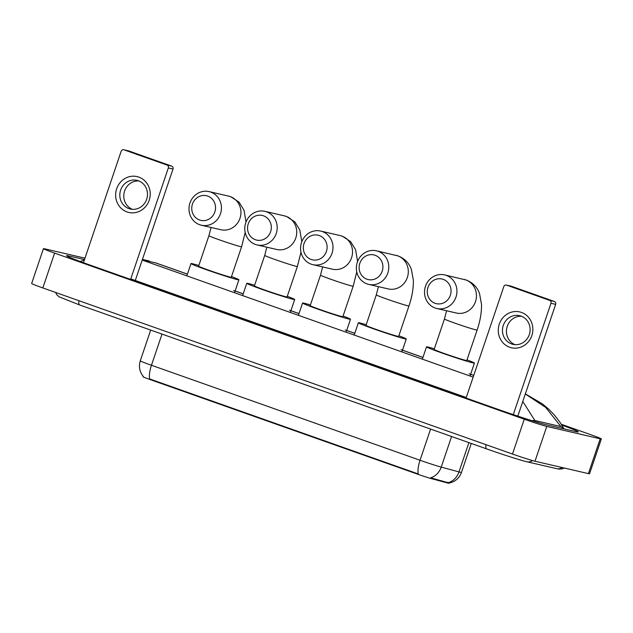 <?xml version="1.0" encoding="UTF-8"?>
<svg xmlns="http://www.w3.org/2000/svg" width="633" height="633" viewBox="0 0 633 633"><rect width="100%" height="100%" fill="white"/><g stroke="black" fill="none" stroke-linecap="round" stroke-linejoin="round"><path stroke-width="0.95" d="M448.995 483.256A12.415 0.451 -161.3 0 1 448.219 483.153A12.415 0.451 -161.3 0 1 447.317 482.924L431.366 478.619A12.415 0.451 -161.3 0 1 417.068 473.99L150.599 379.745A12.415 0.451 -161.3 0 1 143.058 376.746L143.2 376.326M150.599 379.745L150.741 379.317L149.697 378.985A16.094 5.578 -70.5 0 1 151.461 365.265L420.035 460.254A18.397 0.673 18.7 0 0 441.217 467.114A16.094 13.886 105.1 0 1 430.693 477.804L448.837 482.908M150.741 379.317L418.278 473.967A16.094 5.578 109.5 0 1 420.035 460.254L430.582 429.079M521.465 312.433A18.397 17.241 103 0 1 531.839 335.593A18.397 17.241 103 0 1 509.676 347.248A18.397 17.241 103 0 1 499.302 324.088A18.397 17.241 103 0 1 521.465 312.433M511.575 343.941A14.717 13.791 -77 0 0 512.967 344.344A14.717 13.791 -77 0 0 529.536 333.868A14.717 13.791 -77 0 0 521.006 316.081A14.717 13.791 -77 0 0 519.614 315.677A14.717 13.791 -77 0 0 503.053 326.145A14.717 13.791 -77 0 0 511.575 343.941M513.284 414.615L550.971 303.27A2.303 2.152 -77 0 0 549.673 300.382L554.358 301.466A2.303 2.152 103 0 1 555.655 304.362L517.826 416.126M506.574 285.135A2.303 2.152 -77 0 0 506.353 285.072L511.037 286.156A2.303 2.152 103 0 1 511.258 286.219L506.574 285.135L549.673 300.382M506.353 285.072A2.303 2.152 -77 0 0 503.805 286.591L466.07 398.062M511.258 286.219L554.358 301.466M514.993 344.645A14.717 13.791 103 0 1 506.819 327.815A14.717 13.791 103 0 1 521.56 316.286M443.219 279.367A12.644 11.853 -77 0 0 427.979 287.382A12.644 11.853 -77 0 0 435.116 303.31A12.644 11.853 -77 0 0 450.348 295.294A12.644 11.853 -77 0 0 443.219 279.367M435.203 308.026A17.241 16.165 103 0 1 425.21 287.176A17.241 16.165 103 0 1 444.619 274.904A17.241 16.165 103 0 1 446.249 275.379A17.241 16.165 103 0 1 456.243 296.228A17.241 16.165 103 0 1 436.833 308.5A17.241 16.165 103 0 1 435.203 308.026M477.116 330.038A17.241 0.633 18.7 0 1 476.024 329.904A17.241 0.633 18.7 0 1 454.921 323.154A17.241 0.633 18.7 0 1 444.445 318.977L434.135 349.448A17.241 0.633 18.7 0 0 447.389 354.591A17.241 0.633 18.7 0 0 465.714 360.367A17.241 0.633 18.7 0 0 466.798 360.509L477.116 330.038C480.202 320.971 481.666 312.409 481.507 304.354L479.537 293.57C477.282 287.216 472.883 282.714 466.355 280.071L444.619 274.904M467.019 359.861A25.288 0.926 -161.3 0 1 474.418 363.089A25.288 0.926 -161.3 0 1 472.827 362.883A25.288 0.926 -161.3 0 1 445.949 354.409A25.288 0.926 -161.3 0 1 426.507 346.868A25.288 0.926 -161.3 0 1 428.098 347.066A25.288 0.926 -161.3 0 1 434.349 348.807M375.068 255.265A12.644 11.853 -77 0 0 359.829 263.281A12.644 11.853 -77 0 0 366.958 279.208A12.644 11.853 -77 0 0 382.197 271.193A12.644 11.853 -77 0 0 375.068 255.265M367.053 283.916A17.241 16.165 103 0 1 357.059 263.075A17.241 16.165 103 0 1 376.469 250.803A17.241 16.165 103 0 1 378.099 251.277A17.241 16.165 103 0 1 388.092 272.127A17.241 16.165 103 0 1 368.683 284.399A17.241 16.165 103 0 1 367.053 283.916M408.958 305.937A17.241 0.633 18.7 0 1 407.874 305.802A17.241 0.633 18.7 0 1 386.771 299.053A17.241 0.633 18.7 0 1 376.295 294.875L365.985 325.346A17.241 0.633 18.7 0 0 379.238 330.489A17.241 0.633 18.7 0 0 397.564 336.265A17.241 0.633 18.7 0 0 398.648 336.4L408.958 305.937C412.051 296.869 413.515 288.308 413.357 280.253L411.387 269.468C409.132 263.114 404.732 258.612 398.204 255.969L376.469 250.803M398.869 335.759A25.288 0.926 -161.3 0 1 406.267 338.987A25.288 0.926 -161.3 0 1 404.677 338.782A25.288 0.926 -161.3 0 1 377.798 330.307A25.288 0.926 -161.3 0 1 358.357 322.767A25.288 0.926 -161.3 0 1 359.948 322.965A25.288 0.926 -161.3 0 1 366.198 324.705M319.277 235.539A12.644 11.853 -77 0 0 304.038 243.547A12.644 11.853 -77 0 0 311.175 259.475A12.644 11.853 -77 0 0 326.406 251.459A12.644 11.853 -77 0 0 319.277 235.539M311.262 264.19A17.241 16.165 103 0 1 301.268 243.341A17.241 16.165 103 0 1 320.678 231.069A17.241 16.165 103 0 1 322.308 231.543A17.241 16.165 103 0 1 332.301 252.393A17.241 16.165 103 0 1 312.892 264.665A17.241 16.165 103 0 1 311.262 264.19M353.174 286.203A17.241 0.633 18.7 0 1 352.09 286.069A17.241 0.633 18.7 0 1 330.98 279.319A17.241 0.633 18.7 0 1 320.504 275.149L310.194 305.612A17.241 0.633 18.7 0 0 323.447 310.756A17.241 0.633 18.7 0 0 341.773 316.54A17.241 0.633 18.7 0 0 342.857 316.674L353.174 286.203L356.767 271.905M343.078 316.033A25.288 0.926 -161.3 0 1 350.484 319.254A25.288 0.926 -161.3 0 1 348.894 319.056A25.288 0.926 -161.3 0 1 322.015 310.581A25.288 0.926 -161.3 0 1 302.566 303.033A25.288 0.926 -161.3 0 1 304.164 303.239A25.288 0.926 -161.3 0 1 310.407 304.971M263.486 215.806A12.644 11.853 -77 0 0 248.255 223.821A12.644 11.853 -77 0 0 255.384 239.741A12.644 11.853 -77 0 0 270.615 231.733A12.644 11.853 -77 0 0 263.486 215.806M255.471 244.457A17.241 16.165 103 0 1 245.477 223.607A17.241 16.165 103 0 1 264.887 211.335A17.241 16.165 103 0 1 266.525 211.818A17.241 16.165 103 0 1 276.51 232.659A17.241 16.165 103 0 1 257.101 244.939A17.241 16.165 103 0 1 255.471 244.457M297.383 266.477A17.241 0.633 18.7 0 1 296.299 266.335A17.241 0.633 18.7 0 1 275.189 259.585A17.241 0.633 18.7 0 1 264.713 255.416L254.403 285.887A17.241 0.633 18.7 0 0 267.656 291.03A17.241 0.633 18.7 0 0 285.981 296.806A17.241 0.633 18.7 0 0 287.065 296.94L297.383 266.477L300.976 252.179M287.287 296.299A25.288 0.926 -161.3 0 1 294.693 299.52A25.288 0.926 -161.3 0 1 293.103 299.322A25.288 0.926 -161.3 0 1 266.224 290.848A25.288 0.926 -161.3 0 1 246.783 283.307A25.288 0.926 -161.3 0 1 248.373 283.505A25.288 0.926 -161.3 0 1 254.616 285.246M207.695 196.072A12.644 11.853 -77 0 0 192.464 204.087A12.644 11.853 -77 0 0 199.593 220.015A12.644 11.853 -77 0 0 214.824 212A12.644 11.853 -77 0 0 207.695 196.072M199.68 224.731A17.241 16.165 103 0 1 189.686 203.881A17.241 16.165 103 0 1 209.096 191.609A17.241 16.165 103 0 1 210.734 192.084A17.241 16.165 103 0 1 220.727 212.933A17.241 16.165 103 0 1 201.318 225.206A17.241 16.165 103 0 1 199.68 224.731M241.592 246.743A17.241 0.633 18.7 0 1 240.508 246.609A17.241 0.633 18.7 0 1 219.406 239.86A17.241 0.633 18.7 0 1 208.93 235.69L198.612 266.153A17.241 0.633 18.7 0 0 211.865 271.296A17.241 0.633 18.7 0 0 230.198 277.08A17.241 0.633 18.7 0 0 231.282 277.214L241.592 246.743L245.185 232.446M231.496 276.574A25.288 0.926 -161.3 0 1 238.902 279.794A25.288 0.926 -161.3 0 1 237.312 279.596A25.288 0.926 -161.3 0 1 210.433 271.122A25.288 0.926 -161.3 0 1 190.992 263.573A25.288 0.926 -161.3 0 1 192.582 263.771A25.288 0.926 -161.3 0 1 198.833 265.512M138.825 177.105A18.397 17.241 103 0 1 149.198 200.273A18.397 17.241 103 0 1 127.035 211.928A18.397 17.241 103 0 1 116.67 188.769A18.397 17.241 103 0 1 138.825 177.105M128.942 208.613A14.717 13.791 -77 0 0 130.335 209.017A14.717 13.791 -77 0 0 146.896 198.548A14.717 13.791 -77 0 0 138.366 180.753A14.717 13.791 -77 0 0 136.973 180.35A14.717 13.791 -77 0 0 120.412 190.826A14.717 13.791 -77 0 0 128.942 208.613M130.604 279.422L168.331 167.951A2.303 2.152 -77 0 0 167.033 165.055L171.725 166.139A2.303 2.152 103 0 1 173.015 169.035L135.296 280.474M123.933 149.815A2.303 2.152 -77 0 0 123.712 149.744L128.404 150.836A2.303 2.152 103 0 1 128.618 150.899L123.933 149.815L167.033 165.055M123.712 149.744A2.303 2.152 -77 0 0 121.164 151.271L83.445 262.703M128.618 150.899L171.725 166.139M132.352 209.325A14.717 13.791 103 0 1 124.179 192.487A14.717 13.791 103 0 1 138.92 180.967M561.305 424.268L590.178 434.483A18.397 0.673 -161.3 0 1 601.35 438.93A18.397 0.673 -161.3 0 1 600.195 438.788L546.777 426.413A18.397 0.673 -161.3 0 1 524.266 419.212L54.612 253.113A18.397 0.673 -161.3 0 1 43.44 248.666A18.397 0.673 -161.3 0 1 44.595 248.809L84.98 258.169M601.35 438.93L589.56 473.753A18.397 0.673 -161.3 0 1 588.405 473.611L534.996 461.235A18.397 0.673 -161.3 0 1 512.485 454.035L42.822 287.936A18.397 0.673 -161.3 0 1 31.65 283.489L43.44 248.666M84.498 259.593L69.068 256.017A39.547 1.448 18.7 0 0 66.584 255.708A39.547 1.448 18.7 0 0 90.606 265.274L497.641 409.227A39.547 1.448 18.7 0 0 546.042 424.703L575.721 431.579A39.547 1.448 18.7 0 0 578.206 431.888A39.547 1.448 18.7 0 0 561.795 425.06M522.787 401.472L534.869 420.526L531.76 420.605M466.252 397.516L130.786 278.876M563.718 428.802L562.571 427.37L560.87 426.555L545.757 407.494L525.319 393.995M534.869 420.526L560.87 426.555M155.473 262.806L187.423 274.105M447.317 482.924L447.531 482.299M417.068 473.99L417.21 473.563M431.366 478.619L431.579 477.986M451.574 436.501L441.217 467.114L458.988 471.909A18.397 0.673 18.7 0 0 460.318 472.25A18.397 0.673 18.7 0 0 461.481 472.392L471.269 443.464M448.386 482.631A16.094 13.886 105.1 0 0 458.988 471.909L468.903 442.625M143.319 376.469C139.553 371.785 138.54 366.57 140.281 360.818A18.397 0.673 18.7 0 0 151.461 365.265L162.008 334.089M555.655 304.362L550.971 303.27M436.833 308.5L456.353 313.019A17.241 16.165 -77 0 0 475.763 300.746A17.241 16.165 -77 0 0 465.769 279.897A17.241 16.165 -77 0 0 464.139 279.422M368.683 284.399L388.203 288.917A17.241 16.165 -77 0 0 407.612 276.645A17.241 16.165 -77 0 0 397.619 255.795A17.241 16.165 -77 0 0 395.989 255.321M312.892 264.665L332.42 269.191A17.241 16.165 -77 0 0 351.829 256.919A17.241 16.165 -77 0 0 341.836 236.069A17.241 16.165 -77 0 0 340.198 235.587L320.678 231.069M257.101 244.939L276.629 249.457A17.241 16.165 -77 0 0 296.038 237.185A17.241 16.165 -77 0 0 286.045 216.336A17.241 16.165 -77 0 0 284.407 215.861L264.887 211.335M201.318 225.206L220.838 229.724A17.241 16.165 -77 0 0 240.247 217.451A17.241 16.165 -77 0 0 230.254 196.61A17.241 16.165 -77 0 0 228.624 196.127L209.096 191.609M173.015 169.035L168.331 167.951M562.096 467.51A7.359 6.892 103 0 1 556.652 468.657L559.153 469.108L562.46 468.808L564.217 468.001M532.503 460.571A7.359 6.892 103 0 1 526.972 461.781L556.652 468.657M485.946 444.651A7.359 2.548 109.5 0 0 486.785 448.947A7.359 2.548 109.5 0 0 486.88 448.979M78.911 300.699A7.359 2.548 109.5 0 0 79.75 305.003A7.359 2.548 109.5 0 0 79.845 305.027M142.298 259.799L155.473 262.853L187.415 274.144M233.624 290.492L243.199 293.878M289.416 310.217L298.99 313.612M345.199 329.951L354.781 333.338M400.99 349.685L422.931 357.439M469.14 373.786L473.737 375.409M142.203 260.076L473.16 377.118M54.612 253.113L42.822 287.936M524.266 419.212L512.485 454.035M546.777 426.413L534.996 461.235M600.195 438.788L588.405 473.611M68.744 256.974L69.068 256.017M532.757 420.913L532.899 420.494M562.207 428.446L562.571 427.37M449.042 483.082C455.127 481.784 459.273 478.224 461.481 472.392M140.281 360.818L150.686 330.086M474.418 363.089L470.042 376.018M426.507 346.868L422.353 359.148M444.445 318.977L446.574 310.756M406.267 338.987L401.892 351.916M358.357 322.767L354.203 335.047M376.295 294.875L378.423 286.654M357.59 261.476L355.604 249.734L350.619 241.592L342.413 236.236L340.198 235.587M350.484 319.254L346.101 332.183M302.566 303.033L298.412 315.321M320.504 275.149L322.632 266.92M301.799 241.751L299.813 230.008L294.828 221.866L286.63 216.51L284.407 215.861M294.693 299.52L290.318 312.457M246.783 283.307L242.621 295.587M264.713 255.416L266.841 247.194M246.008 222.017L244.021 210.275L239.045 202.133L230.839 196.776L228.624 196.127M238.902 279.794L234.526 292.723M190.992 263.573L186.83 275.853M208.93 235.69L211.058 227.461M55.609 292.462L56.669 294.598L59.114 296.845L79.75 305.003L486.785 448.947C502.547 454.565 522.565 460.887 526.972 461.781M473.753 375.369L470.635 374.261M422.947 357.4L402.485 350.16M354.796 333.298L346.694 330.434M299.005 313.564L290.911 310.7M243.214 293.831L235.12 290.966M142.425 259.411L149.341 261.01M84.426 259.799L80.581 261.374M525.358 393.876L542.481 403.933L548.93 409.377L554.334 414.963L559.991 422.274L563.758 428.454"/></g></svg>
